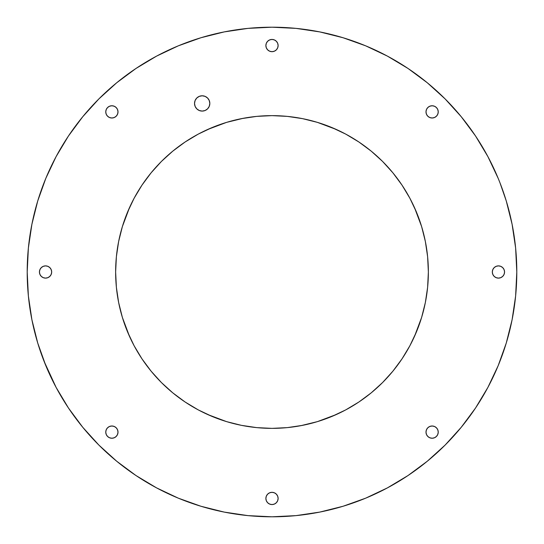 <?xml version="1.0" encoding="UTF-8"?>
<svg xmlns="http://www.w3.org/2000/svg" width="544" height="544" viewBox="0 0 544 544"><rect width="100%" height="100%" fill="white"/><g stroke="black" fill="none" stroke-linecap="round" stroke-linejoin="round"><path stroke-width="0.82" d="M47.525 369.668L48.056 370.879L47.525 369.662M43.731 360.434L44.214 361.672M499.786 182.328L500.269 183.566L499.786 182.335M499.052 180.479A244.8 244.8 0 0 0 498.168 178.323L487.893 156.604L475.544 135.993L461.23 116.702L445.101 98.899L427.298 82.77L408.007 68.456L387.396 56.107L365.684 45.832L343.06 37.74L319.756 31.906L295.997 28.376L272 27.2L248.003 28.376L224.244 31.906L200.94 37.74L178.316 45.832L156.604 56.107L135.993 68.456L116.702 82.77L98.899 98.899L82.77 116.702L68.456 135.993L56.107 156.604L45.832 178.316L37.74 200.94L31.906 224.244L28.376 248.003L27.2 272A244.8 244.8 0 0 1 272 27.2A244.8 244.8 0 0 1 516.8 272A244.8 244.8 0 0 0 500.439 184.001M114.226 106.23L116.212 107.556A6.12 6.12 0 0 1 116.212 116.212A6.12 6.12 0 0 1 107.556 116.212L106.23 114.226L105.76 111.88L106.23 109.541L107.556 107.556L109.541 106.23L111.88 105.76L114.226 106.23L116.212 107.556L117.538 109.541L118 111.88L117.538 114.226L116.212 116.212L114.226 117.538L111.88 118L109.541 117.538L107.556 116.212A6.12 6.12 0 0 1 107.556 107.556A6.12 6.12 0 0 1 116.212 107.556L117.538 109.541L118 111.88M45.56 265.88A6.12 6.12 0 0 1 51.68 272A6.12 6.12 0 0 1 45.56 278.12L43.221 277.651L41.235 276.325L39.909 274.339L39.44 272L39.909 269.661L41.235 267.675L43.221 266.349L45.56 265.88L47.899 266.349L49.885 267.675L51.211 269.661L51.68 272L51.211 274.339L49.885 276.325L47.899 277.651L45.56 278.12A6.12 6.12 0 0 1 39.44 272A6.12 6.12 0 0 1 45.56 265.88M106.23 429.774L107.556 427.788A6.12 6.12 0 0 1 116.212 427.788A6.12 6.12 0 0 1 116.212 436.444L114.226 437.77L111.88 438.24L109.541 437.77L107.556 436.444L106.23 434.459L105.76 432.12L106.23 429.774L107.556 427.788L109.541 426.462L111.88 426L114.226 426.462L116.212 427.788L117.538 429.774L118 432.12L117.538 434.459L116.212 436.444A6.12 6.12 0 0 1 107.556 436.444A6.12 6.12 0 0 1 107.556 427.788L109.541 426.462L111.88 426M265.88 498.44A6.12 6.12 0 0 1 272 492.32A6.12 6.12 0 0 1 278.12 498.44L277.651 500.779L276.325 502.765L274.339 504.091L272 504.56L269.661 504.091L267.675 502.765L266.349 500.779L265.88 498.44L266.349 496.101L267.675 494.115L269.661 492.789L272 492.32L274.339 492.789L276.325 494.115L277.651 496.101L278.12 498.44A6.12 6.12 0 0 1 272 504.56A6.12 6.12 0 0 1 265.88 498.44M429.774 437.77L427.788 436.444A6.12 6.12 0 0 1 427.788 427.788A6.12 6.12 0 0 1 436.444 427.788L437.77 429.774L438.24 432.12L437.77 434.459L436.444 436.444L434.459 437.77L432.12 438.24L429.774 437.77L427.788 436.444L426.462 434.459L426 432.12L426.462 429.774L427.788 427.788L429.774 426.462L432.12 426L434.459 426.462L436.444 427.788A6.12 6.12 0 0 1 436.444 436.444A6.12 6.12 0 0 1 427.788 436.444L426.462 434.459L426 432.12M498.44 278.12A6.12 6.12 0 0 1 492.32 272A6.12 6.12 0 0 1 498.44 265.88L500.779 266.349L502.765 267.675L504.091 269.661L504.56 272L504.091 274.339L502.765 276.325L500.779 277.651L498.44 278.12L496.101 277.651L494.115 276.325L492.789 274.339L492.32 272L492.789 269.661L494.115 267.675L496.101 266.349L498.44 265.88A6.12 6.12 0 0 1 504.56 272A6.12 6.12 0 0 1 498.44 278.12M437.77 114.226L436.444 116.212A6.12 6.12 0 0 1 427.788 116.212A6.12 6.12 0 0 1 427.788 107.556L429.774 106.23L432.12 105.76L434.459 106.23L436.444 107.556L437.77 109.541L438.24 111.88L437.77 114.226L436.444 116.212L434.459 117.538L432.12 118L429.774 117.538L427.788 116.212L426.462 114.226L426 111.88L426.462 109.541L427.788 107.556A6.12 6.12 0 0 1 436.444 107.556A6.12 6.12 0 0 1 436.444 116.212L434.459 117.538L432.12 118M278.12 45.56A6.12 6.12 0 0 1 272 51.68A6.12 6.12 0 0 1 265.88 45.56L266.349 43.221L267.675 41.235L269.661 39.909L272 39.44L274.339 39.909L276.325 41.235L277.651 43.221L278.12 45.56L277.651 47.899L276.325 49.885L274.339 51.211L272 51.68L269.661 51.211L267.675 49.885L266.349 47.899L265.88 45.56A6.12 6.12 0 0 1 272 39.44A6.12 6.12 0 0 1 278.12 45.56M209.828 103.435A7.65 7.65 0 0 1 202.178 111.085A7.65 7.65 0 0 1 194.528 103.435L195.112 100.511L196.772 98.029L199.254 96.37L202.178 95.785L205.108 96.37L207.59 98.029L209.243 100.511L209.828 103.435L209.243 106.366L207.59 108.848L205.108 110.507L202.178 111.085L199.254 110.507L196.772 108.848L195.112 106.366L194.528 103.435A7.65 7.65 0 0 1 202.178 95.785A7.65 7.65 0 0 1 209.828 103.435M414.514 207.652L421.634 226.61L425.36 241.495L427.611 256.673L428.366 272A156.366 156.366 0 0 1 272 428.366A156.366 156.366 0 0 1 115.634 272L116.389 256.673L118.64 241.495L122.366 226.61L129.486 207.652M498.161 178.31A244.8 244.8 0 0 0 497.257 176.161M495.754 172.693A244.8 244.8 0 0 0 487.873 156.556M475.633 136.136A244.8 244.8 0 0 0 407.864 68.367M387.444 56.127A244.8 244.8 0 0 0 156.556 56.127M136.136 68.367A244.8 244.8 0 0 0 68.367 136.136M56.127 156.556A244.8 244.8 0 0 0 27.2 272L28.376 295.997L31.906 319.756L37.74 343.06L43.88 360.815M127.534 212.16L134.096 198.288L141.984 185.13L151.13 172.802L161.432 161.432L172.802 151.13L185.13 141.984L193.263 136.904M207.652 129.486L226.61 122.366L243.222 118.306M241.495 118.64L256.673 116.389L272 115.634L287.327 116.389L302.505 118.64L317.39 122.366L336.348 129.486M331.84 127.534L345.712 134.096L358.87 141.984L371.198 151.13L382.568 161.432L392.87 172.802L402.016 185.13L407.096 193.263M425.36 241.495L425.694 243.222M129.486 336.348L122.366 317.39L118.64 302.505L116.389 287.327L115.634 272A156.366 156.366 0 0 1 272 115.634A156.366 156.366 0 0 1 428.366 272L427.611 287.327L425.36 302.505L421.634 317.39L414.514 336.348M416.466 331.84L409.904 345.712L402.016 358.87L392.87 371.198L382.568 382.568L371.198 392.87L358.87 402.016L350.737 407.096M336.348 414.514L317.39 421.634L300.778 425.694M302.505 425.36L287.327 427.611L272 428.366L256.673 427.611L241.495 425.36L226.61 421.634L207.652 414.514M212.16 416.466L198.288 409.904L185.13 402.016L172.802 392.87L161.432 382.568L151.13 371.198L141.984 358.87L136.904 350.737M118.64 302.505L118.306 300.778M44.064 361.291L56.107 387.396L68.456 408.007L82.77 427.298L98.899 445.101L116.702 461.23L135.993 475.544L156.604 487.893L178.316 498.168L200.94 506.26L224.244 512.094L248.003 515.624L272 516.8L295.997 515.624L319.756 512.094L343.06 506.26L365.684 498.168L387.396 487.893L408.007 475.544L427.298 461.23L445.101 445.101L461.23 427.298L475.544 408.007L487.893 387.396L498.168 365.684L506.26 343.06L512.094 319.756L515.624 295.997L516.8 272L515.624 248.003L512.094 224.244L506.26 200.94L500.194 183.369M499.936 182.709L506.26 200.94M37.74 343.06L45.832 365.684A244.8 244.8 0 0 0 46.736 367.832A244.8 244.8 0 0 0 46.743 367.846M82.77 427.298L98.899 445.101M135.993 475.544L156.604 487.893M343.06 506.26L365.684 498.168M475.544 408.007L487.893 387.396M408.007 68.456L387.396 56.107M200.94 37.74L178.316 45.832M116.702 82.77L98.899 98.899M68.456 135.993L56.107 156.604M105.76 111.88L106.23 109.541L107.556 107.556L109.541 106.23L111.88 105.76M111.88 118L109.541 117.538M111.88 438.24L109.541 437.77L107.556 436.444L106.23 434.459L105.76 432.12M118 432.12L117.538 434.459M438.24 432.12L437.77 434.459L436.444 436.444L434.459 437.77L432.12 438.24M432.12 426L434.459 426.462M432.12 105.76L434.459 106.23L436.444 107.556L437.77 109.541L438.24 111.88M426 111.88L426.462 109.541M195.82 99.185L196.772 98.029M427.611 287.327L425.36 302.505M409.904 345.712L402.016 358.87M358.87 402.016L345.712 409.904L331.84 416.466M256.673 427.611L241.495 425.36M198.288 409.904L185.13 402.016M141.984 358.87L134.096 345.712L127.534 331.84M116.389 256.673L118.64 241.495M134.096 198.288L141.984 185.13M185.13 141.984L198.288 134.096L212.16 127.534M287.327 116.389L302.505 118.64M345.712 134.096L358.87 141.984M402.016 185.13L409.904 198.288L416.466 212.16M487.873 387.444A244.8 244.8 0 0 0 516.8 272A244.8 244.8 0 0 1 272 516.8A244.8 244.8 0 0 1 27.2 272A244.8 244.8 0 0 0 43.561 359.999M44.948 363.514A244.8 244.8 0 0 0 45.832 365.67L45.832 365.677M48.246 371.307A244.8 244.8 0 0 0 56.127 387.444M68.367 407.864A244.8 244.8 0 0 0 136.136 475.633M156.556 487.873A244.8 244.8 0 0 0 387.444 487.873M407.864 475.633A244.8 244.8 0 0 0 475.633 407.864M496.475 174.338L495.944 173.121"/></g></svg>
